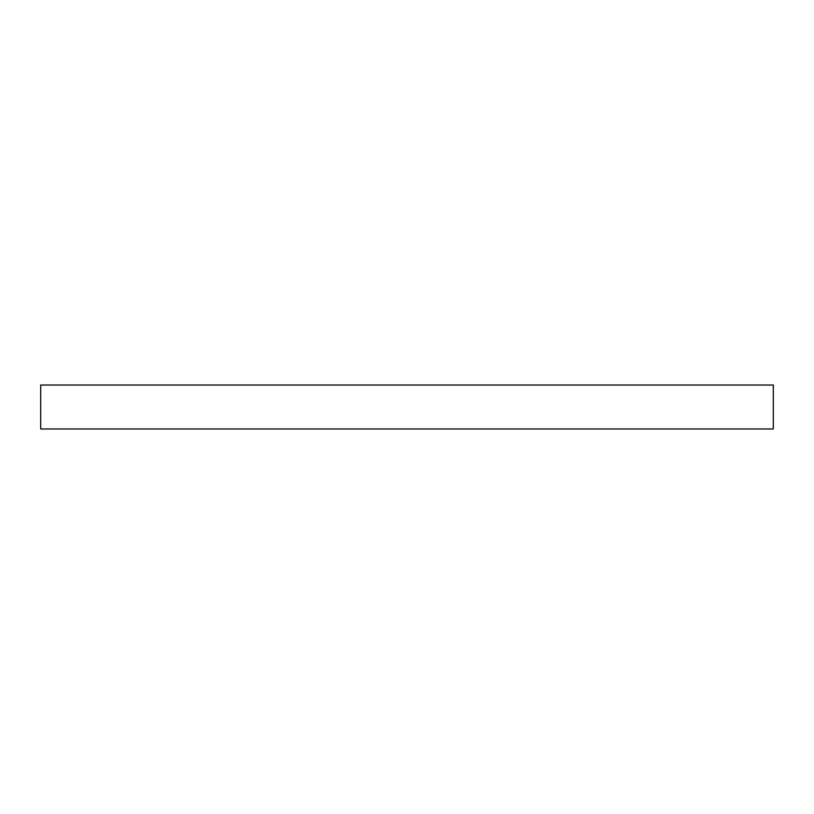 <?xml version="1.0" encoding="UTF-8"?>
<svg xmlns="http://www.w3.org/2000/svg" width="814" height="814" viewBox="0 0 814 814"><rect width="100%" height="100%" fill="white"/><g stroke="black" fill="none" stroke-linecap="round" stroke-linejoin="round"><path stroke-width="1.22" d="M773.3 385.022L773.3 428.978L40.7 428.978L40.7 385.022L773.3 385.022"/></g></svg>
